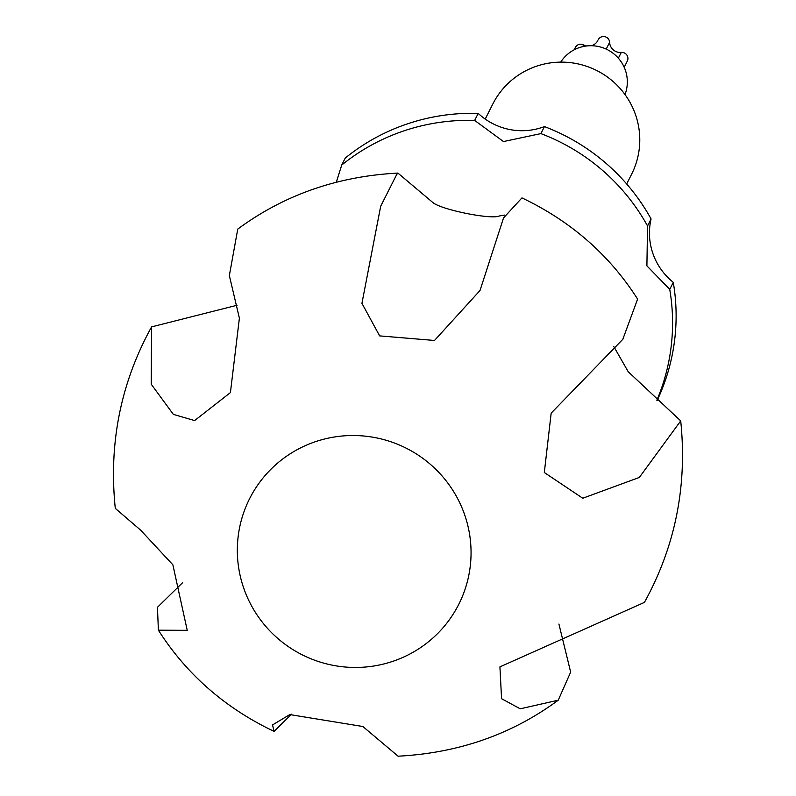 <?xml version="1.0" encoding="UTF-8"?>
<svg xmlns="http://www.w3.org/2000/svg" width="796" height="796" viewBox="0 0 796 796"><rect width="100%" height="100%" fill="white"/><g stroke="black" fill="none" stroke-linecap="round" stroke-linejoin="round"><path stroke-width="1.19" d="M544.444 126.594L540.902 133.609L503.48 141.559L474.675 120.425A202.542 199.945 26.8 0 0 341.723 165.061L345.265 158.046A202.542 199.945 26.8 0 1 478.217 113.4A63.312 62.496 -153.2 0 0 544.444 126.594A202.542 199.945 26.8 0 1 651.078 218.93A63.312 62.496 -153.2 0 0 673.277 282.331A202.542 199.945 26.8 0 1 657.138 400.497M336.201 182.155A63.312 62.496 -153.2 0 0 336.569 181.558M474.675 120.425L478.217 113.4M540.902 133.609A202.542 199.945 26.8 0 1 647.536 225.955L651.078 218.93M626.681 183.976L631.646 174.125A77.769 76.774 -153.2 0 0 620.422 88.824A77.769 76.774 -153.2 0 0 536.673 66.158A77.769 76.774 -153.2 0 0 492.784 104.077L485.212 119.092M673.277 282.331L669.735 289.356A202.542 199.945 26.8 0 1 656.849 400.269M341.723 165.061L336.34 182.115M613.696 346.389L628.193 371.702L680.709 420.895L639.337 477.441L582.762 498.236L544.315 472.516L551.17 413.134L622.82 339.295L637.606 299.087C609.447 254.929 570.881 221.198 521.937 197.896L503.53 217.945L480.018 290.48L434.507 340.469L379.642 335.892L361.931 303.326L380.687 206.234L396.687 174.543L397.91 173.08L433.133 202.771C442.327 209.965 491.669 219.835 499.361 215.965L504.485 215.099M669.735 289.356L646.899 265.854L647.536 225.955M291.525 714.191L274.063 731.385L272.54 724.927L289.814 714.579L362.867 726.509L398.09 756.2C458.546 753.026 511.928 734.37 558.235 700.201L520.226 708.808L501.56 698.699L499.928 666.869L644.422 602.393C675.316 546.335 687.406 485.829 680.709 420.895M315.714 441.591A117.171 115.669 26.8 0 1 469.61 534.474A117.171 115.669 26.8 0 1 351.812 667.406A117.171 115.669 26.8 0 1 238.78 568.493A117.171 115.669 26.8 0 1 315.714 441.591M397.91 173.08C337.444 176.254 284.063 194.921 237.755 229.089L229.347 275.575L239.387 318.181L230.412 392.597L194.622 420.577L173.339 414.378L151.22 384.199L151.578 326.887C120.694 382.946 108.594 443.442 115.291 508.375L140.613 530.126L172.871 564.802L187.229 630.323L158.394 630.193L157.439 607.308L182.642 582.642M151.578 326.887L237.079 305.246M558.921 624.044L570.652 672.113L558.235 700.201M560.722 62.128A36.178 35.711 26.8 0 1 624.999 94.555M598.184 39.8L598.075 40.029A6.05 5.97 26.8 0 1 609.617 42.327A10.607 10.467 -153.2 0 0 621.278 52.427A6.05 5.97 26.8 0 1 627.298 61.113L624.203 67.252M574.165 49.81L575.349 47.471A6.05 5.97 26.8 0 1 583.538 44.904A10.607 10.467 -153.2 0 0 586.592 45.969M591.508 45.72A10.607 10.467 -153.2 0 0 597.617 40.904M618.373 58.168L621.278 52.427M606.204 49.083L609.617 42.327M582.652 46.656L583.538 44.904M274.063 731.385C225.109 708.072 186.553 674.341 158.394 630.193M382.11 203.438L380.697 206.234"/></g></svg>
